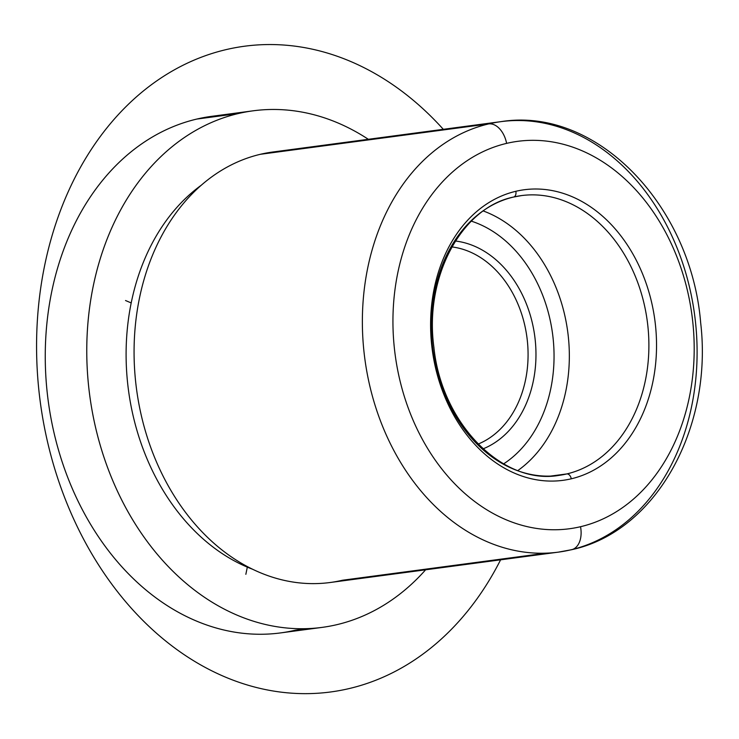 <?xml version="1.0" encoding="UTF-8"?>
<svg xmlns="http://www.w3.org/2000/svg" width="739" height="739" viewBox="0 0 739 739"><rect width="100%" height="100%" fill="white"/><g stroke="black" fill="none" stroke-linecap="round" stroke-linejoin="round"><path stroke-width="1.11" d="M503.619 463.87A130.286 99.811 82.4 0 0 552.569 333.843A130.286 99.811 82.4 0 0 471.325 221.146A130.286 99.811 -97.6 0 1 552.569 333.843A130.286 99.811 -97.6 0 1 503.619 463.87M483.324 210.984A141.149 108.125 -97.6 0 1 567.737 331.829A141.149 108.125 -97.6 0 1 517.863 470.54A141.149 108.125 82.4 0 0 567.737 331.829A141.149 108.125 82.4 0 0 483.324 210.984M570.794 549.853A21.717 13.921 -103.2 0 0 571.663 549.696L558.379 552.135A217.146 166.349 82.4 0 0 570.794 549.853A217.146 166.349 82.4 0 0 693.422 306.796A217.146 166.349 82.4 0 0 501.088 121.63A217.146 166.349 82.4 0 0 488.673 123.912L260.377 154.294L488.673 123.912A217.146 166.349 82.4 0 0 366.045 366.978A217.146 166.349 82.4 0 0 558.379 552.135L330.084 582.517A217.146 166.349 -97.6 0 1 137.75 397.351A217.146 166.349 -97.6 0 1 260.377 154.294A217.146 166.349 82.4 0 0 139.191 405.462A217.146 166.349 82.4 0 0 342.499 580.235L545.798 553.178L342.499 580.235M252.498 569.206A209.553 160.52 -97.6 0 1 128.484 390.275A209.553 160.52 -97.6 0 1 201.396 185.138A209.553 160.52 82.4 0 0 128.484 390.275A209.553 160.52 82.4 0 0 252.498 569.206M306.87 628.658L295.369 630.191L306.87 628.658M321.973 627.402L280.469 632.926A260.581 199.613 -97.6 0 1 49.67 410.736A260.581 199.613 -97.6 0 1 196.823 119.062L238.327 113.538A260.581 199.613 82.4 0 0 91.174 405.212A260.581 199.613 82.4 0 0 321.973 627.402A260.581 199.613 82.4 0 0 336.873 624.667A260.581 199.613 82.4 0 0 425.618 569.797A260.581 199.613 -97.6 0 1 336.873 624.667A260.581 199.613 -97.6 0 1 92.911 414.939A260.581 199.613 -97.6 0 1 238.327 113.538L196.823 119.062A260.581 199.613 -97.6 0 1 211.723 116.328L253.228 110.804A260.581 199.613 82.4 0 0 238.327 113.538A260.581 199.613 -97.6 0 1 368.336 139.302A260.581 199.613 82.4 0 0 253.228 110.804M196.823 119.062A260.581 199.613 82.4 0 0 51.397 420.463A260.581 199.613 82.4 0 0 295.369 630.191M260.377 154.294A217.146 166.349 -97.6 0 1 272.793 152.012L501.088 121.63C596.927 106.37 691.371 206.052 700.674 322.888C712.978 427.327 656.509 531.507 571.663 549.696A21.717 13.921 -103.2 0 0 580.521 526.713A195.438 149.712 82.4 0 0 689.589 300.662A195.438 149.712 82.4 0 0 506.612 143.375A21.717 13.921 -103.2 0 0 488.673 123.912A217.146 166.349 -97.6 0 1 501.088 121.63M558.379 552.135A217.146 166.349 -97.6 0 1 366.045 366.978A217.146 166.349 -97.6 0 1 488.673 123.912A21.717 13.921 76.8 0 1 506.612 143.375A195.438 149.712 82.4 0 0 397.545 369.417A195.438 149.712 82.4 0 0 580.521 526.713A21.717 13.921 76.8 0 1 571.663 549.696M483.075 448.85A106.832 81.835 82.4 0 0 534.759 336.217A106.832 81.835 82.4 0 0 455.418 241.016A106.832 81.835 -97.6 0 1 534.759 336.217A106.832 81.835 -97.6 0 1 483.075 448.85M451.889 246.918A101.409 77.687 -97.6 0 1 526.925 337.261A101.409 77.687 -97.6 0 1 478.124 444.074A101.409 77.687 82.4 0 0 526.925 337.261A101.409 77.687 82.4 0 0 451.889 246.918M513.836 196.98A141.149 108.125 82.4 0 1 521.494 195.586L513.642 197.036C461.866 207.391 424.158 276.626 433.895 347.265C441.543 423.835 502.723 485.163 558.73 475.417A141.149 108.125 82.4 0 0 566.804 473.93A141.149 108.125 -97.6 0 1 558.73 475.417A141.149 108.125 -97.6 0 1 433.71 355.062A141.149 108.125 -97.6 0 1 513.42 197.073A5.432 3.483 -103.2 0 0 513.642 197.036A5.432 3.483 -103.2 0 0 515.85 191.29A146.571 112.282 82.4 0 0 434.052 360.826A146.571 112.282 82.4 0 0 571.284 478.798A146.571 112.282 82.4 0 0 653.082 309.262A146.571 112.282 82.4 0 0 515.85 191.29A146.571 112.282 -97.6 0 1 653.082 309.262A146.571 112.282 -97.6 0 1 571.284 478.798A5.432 3.483 -103.2 0 0 566.804 473.93L550.657 476.082L566.804 473.93A141.149 108.125 82.4 0 0 646.505 315.941A141.149 108.125 82.4 0 0 521.494 195.586A141.149 108.125 -97.6 0 1 646.505 315.941A141.149 108.125 -97.6 0 1 566.804 473.93A5.432 3.483 76.8 0 1 571.284 478.798A146.571 112.282 -97.6 0 1 434.052 360.826A146.571 112.282 -97.6 0 1 515.85 191.29A5.432 3.483 76.8 0 1 513.642 197.036A5.432 3.483 76.8 0 1 513.42 197.073M506.612 143.375A195.438 149.712 -97.6 0 1 689.589 300.662A195.438 149.712 -97.6 0 1 580.521 526.713A195.438 149.712 -97.6 0 1 397.545 369.417A195.438 149.712 -97.6 0 1 506.612 143.375M247.316 567.136L245.847 574.314M131.2 302.925L125.528 300.524M443.317 129.325A325.723 249.514 82.4 0 0 350.231 61.291A325.723 249.514 82.4 0 0 44.497 266.234A325.723 249.514 82.4 0 0 224.979 676.915A325.723 249.514 82.4 0 0 500.599 559.82"/></g></svg>
